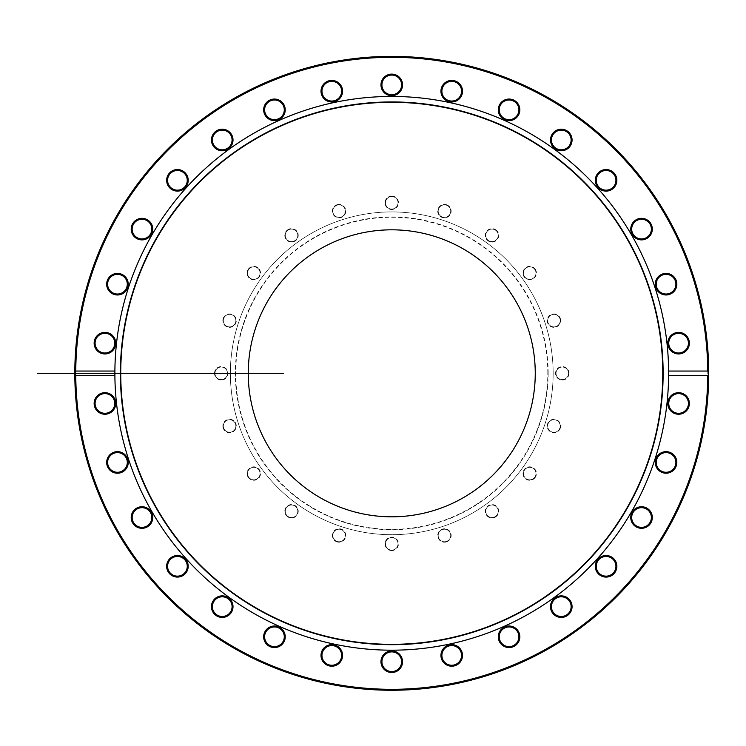 <?xml version="1.0" encoding="UTF-8"?>
<svg xmlns="http://www.w3.org/2000/svg" width="746" height="746" viewBox="0 0 746 746"><rect width="100%" height="100%" fill="white"/><g stroke="black" fill="none" stroke-linecap="round" stroke-linejoin="round"><path stroke-width="0.56" stroke-dasharray="3.73 2.8" d="M547.984 424.073A6.257 6.257 0 0 0 552.003 431.962A6.257 6.257 0 0 0 559.892 427.943A6.257 6.257 0 0 0 555.873 420.054A6.257 6.257 0 0 0 547.984 424.073A6.257 6.257 0 0 1 558.586 421.816A6.257 6.257 0 0 1 555.238 432.13A6.257 6.257 0 0 1 547.984 424.073M560.339 428.092A6.733 6.733 0 0 1 548.935 430.507A6.733 6.733 0 0 1 552.534 419.429A6.733 6.733 0 0 1 560.339 428.092M75.756 373.317A316.006 316.006 0 0 0 549.755 646.978A316.006 316.006 0 0 0 549.755 99.647A316.006 316.006 0 0 0 75.756 373.317M535.162 477.505A6.733 6.733 0 0 1 523.561 476.284A6.733 6.733 0 0 1 530.415 466.856A6.733 6.733 0 0 1 535.162 477.505M446.528 541.894A6.733 6.733 0 0 1 437.865 534.089A6.733 6.733 0 0 1 448.952 530.49A6.733 6.733 0 0 1 446.528 541.894M336.987 541.894A6.733 6.733 0 0 1 334.562 530.49A6.733 6.733 0 0 1 345.64 534.089A6.733 6.733 0 0 1 336.987 541.894M248.353 477.505A6.733 6.733 0 0 1 253.099 466.856A6.733 6.733 0 0 1 259.944 476.284A6.733 6.733 0 0 1 248.353 477.505M214.503 373.317A6.733 6.733 0 0 1 224.602 367.489A6.733 6.733 0 0 1 224.602 379.145A6.733 6.733 0 0 1 214.503 373.317M248.353 269.129A6.733 6.733 0 0 1 259.944 270.341A6.733 6.733 0 0 1 253.099 279.778A6.733 6.733 0 0 1 248.353 269.129M336.987 204.74A6.733 6.733 0 0 1 345.64 212.535A6.733 6.733 0 0 1 334.562 216.135A6.733 6.733 0 0 1 336.987 204.74M446.528 204.74A6.733 6.733 0 0 1 448.952 216.135A6.733 6.733 0 0 1 437.865 212.535A6.733 6.733 0 0 1 446.528 204.74M535.162 269.129A6.733 6.733 0 0 1 530.415 279.778A6.733 6.733 0 0 1 523.561 270.341A6.733 6.733 0 0 1 535.162 269.129M569.012 373.317A6.733 6.733 0 0 1 558.913 379.145A6.733 6.733 0 0 1 558.913 367.489A6.733 6.733 0 0 1 569.012 373.317M462.268 93.446A10.78 10.78 0 0 1 444.504 99.218A10.78 10.78 0 0 1 448.393 80.95A10.78 10.78 0 0 1 462.268 93.446M570 146.319A10.78 10.78 0 0 1 551.434 144.37A10.78 10.78 0 0 1 562.409 129.263A10.78 10.78 0 0 1 570 146.319M646.922 238.44A10.78 10.78 0 0 1 630.752 229.106A10.78 10.78 0 0 1 646.922 219.772A10.78 10.78 0 0 1 646.922 238.44M679.718 353.893A10.78 10.78 0 0 1 668.742 338.777A10.78 10.78 0 0 1 687.308 336.828A10.78 10.78 0 0 1 679.718 353.893M662.718 472.694A10.78 10.78 0 0 1 658.839 454.426A10.78 10.78 0 0 1 676.603 460.198A10.78 10.78 0 0 1 662.718 472.694M598.879 574.308A10.78 10.78 0 0 1 602.759 556.05A10.78 10.78 0 0 1 616.634 568.545A10.78 10.78 0 0 1 598.879 574.308M499.214 641.178A10.78 10.78 0 0 1 510.189 626.071A10.78 10.78 0 0 1 517.789 643.127A10.78 10.78 0 0 1 499.214 641.178M380.973 661.73A10.78 10.78 0 0 1 397.152 652.386A10.78 10.78 0 0 1 397.152 671.064A10.78 10.78 0 0 1 380.973 661.73M264.597 632.403A10.78 10.78 0 0 1 283.172 630.454A10.78 10.78 0 0 1 275.572 647.509A10.78 10.78 0 0 1 264.597 632.403M170.209 558.288A10.78 10.78 0 0 1 187.973 564.06A10.78 10.78 0 0 1 174.088 576.555A10.78 10.78 0 0 1 170.209 558.288M114.129 452.188A10.78 10.78 0 0 1 128.004 464.683A10.78 10.78 0 0 1 110.249 470.446A10.78 10.78 0 0 1 114.129 452.188M106.053 332.446A10.78 10.78 0 0 1 113.644 349.501A10.78 10.78 0 0 1 95.078 347.552A10.78 10.78 0 0 1 106.053 332.446M147.372 219.772A10.78 10.78 0 0 1 147.372 238.44A10.78 10.78 0 0 1 131.203 229.106A10.78 10.78 0 0 1 147.372 219.772M230.952 133.646A10.78 10.78 0 0 1 223.362 150.701A10.78 10.78 0 0 1 212.386 135.595A10.78 10.78 0 0 1 230.952 133.646M342.339 88.961A10.78 10.78 0 0 1 328.464 101.456A10.78 10.78 0 0 1 324.575 83.188A10.78 10.78 0 0 1 342.339 88.961M553.15 373.317A161.388 161.388 0 0 0 311.063 233.545A161.388 161.388 0 0 0 311.063 513.08A161.388 161.388 0 0 0 553.15 373.317A161.388 161.388 0 0 0 311.063 233.545A161.388 161.388 0 0 0 311.063 513.08A161.388 161.388 0 0 0 553.15 373.317M402.542 84.904A10.78 10.78 0 0 1 386.363 94.238A10.78 10.78 0 0 1 386.363 75.56A10.78 10.78 0 0 1 402.542 84.904M284.301 105.447A10.78 10.78 0 0 1 273.325 120.554A10.78 10.78 0 0 1 265.725 103.498A10.78 10.78 0 0 1 284.301 105.447M184.635 172.317A10.78 10.78 0 0 1 180.756 190.584A10.78 10.78 0 0 1 166.88 178.089A10.78 10.78 0 0 1 184.635 172.317M120.796 273.931A10.78 10.78 0 0 1 124.675 292.199A10.78 10.78 0 0 1 106.911 286.427A10.78 10.78 0 0 1 120.796 273.931M103.797 392.741A10.78 10.78 0 0 1 114.772 407.848A10.78 10.78 0 0 1 96.206 409.796A10.78 10.78 0 0 1 103.797 392.741M136.593 508.185A10.78 10.78 0 0 1 152.762 517.519A10.78 10.78 0 0 1 136.593 526.853A10.78 10.78 0 0 1 136.593 508.185M213.505 600.306A10.78 10.78 0 0 1 232.081 602.255A10.78 10.78 0 0 1 221.105 617.371A10.78 10.78 0 0 1 213.505 600.306M321.246 653.179A10.78 10.78 0 0 1 339.01 647.416A10.78 10.78 0 0 1 335.122 665.674A10.78 10.78 0 0 1 321.246 653.179M441.175 657.664A10.78 10.78 0 0 1 455.051 645.169A10.78 10.78 0 0 1 458.939 663.436A10.78 10.78 0 0 1 441.175 657.664M552.562 612.979A10.78 10.78 0 0 1 560.153 595.923A10.78 10.78 0 0 1 571.128 611.03A10.78 10.78 0 0 1 552.562 612.979M636.142 526.853A10.78 10.78 0 0 1 636.142 508.185A10.78 10.78 0 0 1 652.312 517.519A10.78 10.78 0 0 1 636.142 526.853M677.461 414.179A10.78 10.78 0 0 1 669.871 397.124A10.78 10.78 0 0 1 688.437 399.073A10.78 10.78 0 0 1 677.461 414.179M669.386 294.446A10.78 10.78 0 0 1 655.51 281.951A10.78 10.78 0 0 1 673.265 276.179A10.78 10.78 0 0 1 669.386 294.446M613.305 188.337A10.78 10.78 0 0 1 595.541 182.565A10.78 10.78 0 0 1 609.417 170.079A10.78 10.78 0 0 1 613.305 188.337M518.918 114.222A10.78 10.78 0 0 1 500.342 116.171A10.78 10.78 0 0 1 507.942 99.115A10.78 10.78 0 0 1 518.918 114.222M560.339 318.542A6.733 6.733 0 0 1 552.534 327.205A6.733 6.733 0 0 1 548.935 316.118A6.733 6.733 0 0 1 560.339 318.542M495.941 229.908A6.733 6.733 0 0 1 494.729 241.508A6.733 6.733 0 0 1 485.292 234.654A6.733 6.733 0 0 1 495.941 229.908M391.753 196.058A6.733 6.733 0 0 1 397.581 206.157A6.733 6.733 0 0 1 385.924 206.157A6.733 6.733 0 0 1 391.753 196.058M287.574 229.908A6.733 6.733 0 0 1 298.214 234.654A6.733 6.733 0 0 1 288.786 241.508A6.733 6.733 0 0 1 287.574 229.908M223.175 318.542A6.733 6.733 0 0 1 234.58 316.118A6.733 6.733 0 0 1 230.98 327.205A6.733 6.733 0 0 1 223.175 318.542M223.175 428.092A6.733 6.733 0 0 1 230.98 419.429A6.733 6.733 0 0 1 234.58 430.507A6.733 6.733 0 0 1 223.175 428.092M287.574 516.717A6.733 6.733 0 0 1 288.786 505.126A6.733 6.733 0 0 1 298.214 511.97A6.733 6.733 0 0 1 287.574 516.717M391.753 550.567A6.733 6.733 0 0 1 385.924 540.477A6.733 6.733 0 0 1 397.581 540.477A6.733 6.733 0 0 1 391.753 550.567M495.941 516.717A6.733 6.733 0 0 1 485.292 511.97A6.733 6.733 0 0 1 494.729 505.126A6.733 6.733 0 0 1 495.941 516.717M524.652 469.868A6.257 6.257 0 0 0 526.033 478.606A6.257 6.257 0 0 0 534.779 477.226A6.257 6.257 0 0 0 533.39 468.479A6.257 6.257 0 0 0 524.652 469.868A6.257 6.257 0 0 1 535.432 470.996A6.257 6.257 0 0 1 529.063 479.771A6.257 6.257 0 0 1 524.652 469.868M488.313 506.208A6.257 6.257 0 0 0 486.924 514.945A6.257 6.257 0 0 0 495.67 516.335A6.257 6.257 0 0 0 497.05 507.588A6.257 6.257 0 0 0 488.313 506.208A6.257 6.257 0 0 1 498.216 510.618A6.257 6.257 0 0 1 489.441 516.987A6.257 6.257 0 0 1 488.313 506.208M442.518 529.539A6.257 6.257 0 0 0 438.499 537.428A6.257 6.257 0 0 0 446.388 541.447A6.257 6.257 0 0 0 450.407 533.558A6.257 6.257 0 0 0 442.518 529.539A6.257 6.257 0 0 1 450.575 536.794A6.257 6.257 0 0 1 440.261 540.141A6.257 6.257 0 0 1 442.518 529.539M391.753 537.577A6.257 6.257 0 0 0 385.495 543.834A6.257 6.257 0 0 0 391.753 550.1A6.257 6.257 0 0 0 398.019 543.834A6.257 6.257 0 0 0 391.753 537.577A6.257 6.257 0 0 1 397.18 546.967A6.257 6.257 0 0 1 386.335 546.967A6.257 6.257 0 0 1 391.753 537.577M340.997 529.539A6.257 6.257 0 0 0 333.108 533.558A6.257 6.257 0 0 0 337.127 541.447A6.257 6.257 0 0 0 345.016 537.428A6.257 6.257 0 0 0 340.997 529.539A6.257 6.257 0 0 1 343.253 540.141A6.257 6.257 0 0 1 332.94 536.794A6.257 6.257 0 0 1 340.997 529.539M295.202 506.208A6.257 6.257 0 0 0 286.464 507.588A6.257 6.257 0 0 0 287.844 516.335A6.257 6.257 0 0 0 296.591 514.945A6.257 6.257 0 0 0 295.202 506.208A6.257 6.257 0 0 1 294.073 516.987A6.257 6.257 0 0 1 285.298 510.618A6.257 6.257 0 0 1 295.202 506.208M258.862 469.868A6.257 6.257 0 0 0 250.124 468.479A6.257 6.257 0 0 0 248.735 477.226A6.257 6.257 0 0 0 257.482 478.606A6.257 6.257 0 0 0 258.862 469.868A6.257 6.257 0 0 1 254.451 479.771A6.257 6.257 0 0 1 248.082 470.996A6.257 6.257 0 0 1 258.862 469.868M235.531 424.073A6.257 6.257 0 0 0 227.642 420.054A6.257 6.257 0 0 0 223.623 427.943A6.257 6.257 0 0 0 231.512 431.962A6.257 6.257 0 0 0 235.531 424.073A6.257 6.257 0 0 1 228.276 432.13A6.257 6.257 0 0 1 224.928 421.816A6.257 6.257 0 0 1 235.531 424.073M227.493 373.317A6.257 6.257 0 0 0 221.236 367.051A6.257 6.257 0 0 0 214.969 373.317A6.257 6.257 0 0 0 221.236 379.574A6.257 6.257 0 0 0 227.493 373.317A6.257 6.257 0 0 1 218.102 378.735A6.257 6.257 0 0 1 218.102 367.89A6.257 6.257 0 0 1 227.493 373.317M235.531 322.552A6.257 6.257 0 0 0 231.512 314.663A6.257 6.257 0 0 0 223.623 318.682A6.257 6.257 0 0 0 227.642 326.571A6.257 6.257 0 0 0 235.531 322.552A6.257 6.257 0 0 1 224.928 324.808A6.257 6.257 0 0 1 228.276 314.495A6.257 6.257 0 0 1 235.531 322.552M258.862 276.757A6.257 6.257 0 0 0 257.482 268.019A6.257 6.257 0 0 0 248.735 269.399A6.257 6.257 0 0 0 250.124 278.146A6.257 6.257 0 0 0 258.862 276.757A6.257 6.257 0 0 1 248.082 275.628A6.257 6.257 0 0 1 254.451 266.854A6.257 6.257 0 0 1 258.862 276.757M295.202 240.417A6.257 6.257 0 0 0 296.591 231.68A6.257 6.257 0 0 0 287.844 230.29A6.257 6.257 0 0 0 286.464 239.037A6.257 6.257 0 0 0 295.202 240.417A6.257 6.257 0 0 1 285.298 236.006A6.257 6.257 0 0 1 294.073 229.637A6.257 6.257 0 0 1 295.202 240.417M340.997 217.086A6.257 6.257 0 0 0 345.016 209.197A6.257 6.257 0 0 0 337.127 205.187A6.257 6.257 0 0 0 333.108 213.067A6.257 6.257 0 0 0 340.997 217.086A6.257 6.257 0 0 1 332.94 209.831A6.257 6.257 0 0 1 343.253 206.483A6.257 6.257 0 0 1 340.997 217.086M391.753 209.048A6.257 6.257 0 0 0 398.019 202.791A6.257 6.257 0 0 0 391.753 196.534A6.257 6.257 0 0 0 385.495 202.791A6.257 6.257 0 0 0 391.753 209.048A6.257 6.257 0 0 1 386.335 199.658A6.257 6.257 0 0 1 397.18 199.658A6.257 6.257 0 0 1 391.753 209.048M442.518 217.086A6.257 6.257 0 0 0 450.407 213.067A6.257 6.257 0 0 0 446.388 205.187A6.257 6.257 0 0 0 438.499 209.197A6.257 6.257 0 0 0 442.518 217.086A6.257 6.257 0 0 1 440.261 206.483A6.257 6.257 0 0 1 450.575 209.831A6.257 6.257 0 0 1 442.518 217.086M488.313 240.417A6.257 6.257 0 0 0 497.05 239.037A6.257 6.257 0 0 0 495.67 230.29A6.257 6.257 0 0 0 486.924 231.68A6.257 6.257 0 0 0 488.313 240.417A6.257 6.257 0 0 1 489.441 229.637A6.257 6.257 0 0 1 498.216 236.006A6.257 6.257 0 0 1 488.313 240.417M524.652 276.757A6.257 6.257 0 0 0 533.39 278.146A6.257 6.257 0 0 0 534.779 269.399A6.257 6.257 0 0 0 526.033 268.019A6.257 6.257 0 0 0 524.652 276.757A6.257 6.257 0 0 1 529.063 266.854A6.257 6.257 0 0 1 535.432 275.628A6.257 6.257 0 0 1 524.652 276.757M547.984 322.552A6.257 6.257 0 0 0 555.873 326.571A6.257 6.257 0 0 0 559.892 318.682A6.257 6.257 0 0 0 552.003 314.663A6.257 6.257 0 0 0 547.984 322.552A6.257 6.257 0 0 1 555.238 314.495A6.257 6.257 0 0 1 558.586 324.808A6.257 6.257 0 0 1 547.984 322.552M556.022 373.317A6.257 6.257 0 0 0 562.279 379.574A6.257 6.257 0 0 0 568.536 373.317A6.257 6.257 0 0 0 562.279 367.051A6.257 6.257 0 0 0 556.022 373.317A6.257 6.257 0 0 1 565.412 367.89A6.257 6.257 0 0 1 565.412 378.735A6.257 6.257 0 0 1 556.022 373.317M708.7 372.301A316.947 316.947 0 0 0 391.753 56.37A316.947 316.947 0 0 0 74.814 372.972A316.947 316.947 0 0 0 391.081 690.255A316.947 316.947 0 0 0 708.7 374.324A316.947 316.947 0 0 1 391.081 690.255A316.947 316.947 0 0 1 74.814 372.972A316.947 316.947 0 0 1 391.753 56.37A316.947 316.947 0 0 1 708.7 372.301M75.281 373.261L74.814 373.261A316.947 316.947 0 0 0 74.814 374.902L74.917 381.271A316.947 316.947 0 0 0 74.954 382.819L74.861 378.865L75.337 378.856A316.472 316.472 0 0 1 75.309 377.215L75.281 373.261A316.472 316.472 0 0 0 75.29 374.902L75.383 381.253A316.472 316.472 0 0 0 75.43 382.81L75.337 378.856M75.309 377.215L74.833 377.224L74.814 374.324M75.449 353.268A316.947 316.947 0 0 1 75.943 346.638A316.947 316.947 0 0 0 75.812 348.158A316.947 316.947 0 0 0 75.449 353.268L75.915 353.306A316.472 316.472 0 0 1 76.409 346.676A316.472 316.472 0 0 0 76.278 348.195A316.472 316.472 0 0 0 75.915 353.306L75.449 353.268M75.57 359.796L75.803 355.264A316.472 316.472 0 0 0 75.57 359.796L75.178 358.099L75.057 360.952A316.947 316.947 0 0 0 75.048 361.036L75.122 359.376M75.169 358.388L75.187 357.921M75.663 357.763L75.048 361.195A316.947 316.947 0 0 1 75.327 355.236A316.947 316.947 0 0 0 75.104 359.777L75.327 355.236L75.803 355.264L75.523 360.971A316.472 316.472 0 0 0 75.523 361.055L75.514 361.213A316.472 316.472 0 0 1 75.803 355.264L75.327 355.236M75.048 361.036L75.523 361.055L75.048 361.036M74.814 371.648A316.947 316.947 0 0 0 74.814 373.103L74.824 370.921A316.947 316.947 0 0 1 74.833 369.578L74.917 365.381A316.947 316.947 0 0 1 74.945 364.048L75.02 361.847A316.947 316.947 0 0 0 74.973 363.349L74.88 366.92A316.947 316.947 0 0 0 74.852 368.114L74.814 371.648L75.29 371.648A316.472 316.472 0 0 0 75.281 373.103L75.29 370.921A316.472 316.472 0 0 1 75.309 369.587L75.383 365.391A316.472 316.472 0 0 1 75.421 364.067L75.495 361.857A316.472 316.472 0 0 0 75.439 363.367L75.346 366.929A316.472 316.472 0 0 0 75.327 368.123L75.29 371.648M75.486 384.675L75.654 388.582L75.486 384.675L75.113 387.137M75.607 387.538L75.467 383.938L75.654 388.582L75.132 387.556L74.964 383.192L75.439 383.183L75.654 388.582L75.178 388.61L75.085 386.512L75.253 390.055L75.728 390.037A316.472 316.472 0 0 1 75.654 388.582L75.178 388.61L75.076 386.167M75.076 386.176L75.02 384.694M75.048 385.495L75.029 385.029M75.439 383.183L75.467 383.938A316.472 316.472 0 0 1 75.458 383.873L75.085 386.521L75.56 386.503L75.728 390.037L75.253 390.055M76.167 396.891L76.241 397.926A316.472 316.472 0 0 0 76.251 398.01L75.672 396.62M75.402 392.61L76.251 398.01A316.472 316.472 0 0 1 76.241 397.926L75.803 391.473L75.458 393.543M75.477 393.757L75.896 392.965M75.775 397.963L76.241 397.926L75.588 395.483L75.775 397.963A316.947 316.947 0 0 0 75.784 398.047L76.251 398.01L75.784 398.047M74.814 373.317A316.947 316.947 0 0 1 391.753 56.37A316.947 316.947 0 0 1 708.7 373.317A316.947 316.947 0 0 1 391.753 690.255A316.947 316.947 0 0 1 74.814 373.317L248.259 373.317L74.814 373.317M75.43 382.81L74.954 382.819M75.383 381.253L74.917 381.271M75.318 378.082L74.852 378.082M75.29 374.902L74.814 374.902M76.278 348.195L75.812 348.158L76.278 348.195M76.409 346.676L75.943 346.638L76.409 346.676M75.598 359.311L75.122 359.283M75.756 355.963L75.29 355.935M75.523 360.971L75.057 360.952M75.57 359.861L75.104 359.842M75.514 361.213L75.048 361.195L75.514 361.213M75.551 360.253L75.085 360.234M75.887 353.79L75.421 353.763M75.281 373.103L74.814 373.103M75.299 370.212L74.833 370.212M75.327 368.123L74.852 368.114M75.346 366.929L74.88 366.92M75.393 364.887L74.926 364.878M75.439 363.367L74.973 363.349M75.495 361.857L75.02 361.847M75.421 364.067L74.945 364.048M75.383 365.391L74.917 365.381M75.337 367.48L74.87 367.47M75.309 369.587L74.833 369.578M75.29 370.921L74.824 370.921M74.992 383.892L75.56 386.503M75.654 388.582L75.178 388.61L75.654 388.582M75.467 383.957L74.992 383.976L75.467 383.938M75.495 384.75L75.02 384.768M76.167 396.947L75.7 396.984M75.803 391.473L75.337 391.501M442.098 89.156A9.838 9.838 0 0 0 449.679 100.831A9.838 9.838 0 0 0 461.345 93.25A9.838 9.838 0 0 0 453.764 81.575A9.838 9.838 0 0 0 442.098 89.156M500.072 105.829A9.838 9.838 0 0 0 505.061 118.828A9.838 9.838 0 0 0 518.05 113.84A9.838 9.838 0 0 0 513.071 100.85A9.838 9.838 0 0 0 500.072 105.829M553.318 134.196A9.838 9.838 0 0 0 555.5 147.941A9.838 9.838 0 0 0 569.245 145.768A9.838 9.838 0 0 0 567.063 132.023A9.838 9.838 0 0 0 553.318 134.196M599.504 173.016A9.838 9.838 0 0 0 598.777 186.91A9.838 9.838 0 0 0 612.671 187.638A9.838 9.838 0 0 0 613.398 173.743A9.838 9.838 0 0 0 599.504 173.016M636.608 220.583A9.838 9.838 0 0 0 633.009 234.03A9.838 9.838 0 0 0 646.446 237.629A9.838 9.838 0 0 0 650.055 224.192A9.838 9.838 0 0 0 636.608 220.583M663.017 274.826A9.838 9.838 0 0 0 656.694 287.229A9.838 9.838 0 0 0 669.097 293.551A9.838 9.838 0 0 0 675.41 281.149A9.838 9.838 0 0 0 663.017 274.826M677.564 333.378A9.838 9.838 0 0 0 668.808 344.195A9.838 9.838 0 0 0 679.615 352.951A9.838 9.838 0 0 0 688.372 342.134A9.838 9.838 0 0 0 677.564 333.378M679.615 393.674A9.838 9.838 0 0 0 668.808 402.43A9.838 9.838 0 0 0 677.564 413.247A9.838 9.838 0 0 0 688.372 404.491A9.838 9.838 0 0 0 679.615 393.674M669.097 453.083A9.838 9.838 0 0 0 656.694 459.396A9.838 9.838 0 0 0 663.017 471.798A9.838 9.838 0 0 0 675.41 465.476A9.838 9.838 0 0 0 669.097 453.083M646.446 508.996A9.838 9.838 0 0 0 633.009 512.605A9.838 9.838 0 0 0 636.608 526.042A9.838 9.838 0 0 0 650.055 522.442A9.838 9.838 0 0 0 646.446 508.996M612.671 558.987A9.838 9.838 0 0 0 598.777 559.714A9.838 9.838 0 0 0 599.504 573.609A9.838 9.838 0 0 0 613.398 572.881A9.838 9.838 0 0 0 612.671 558.987M569.245 600.856A9.838 9.838 0 0 0 555.5 598.684A9.838 9.838 0 0 0 553.318 612.429A9.838 9.838 0 0 0 567.063 614.601A9.838 9.838 0 0 0 569.245 600.856M518.05 632.785A9.838 9.838 0 0 0 505.061 627.806A9.838 9.838 0 0 0 500.072 640.795A9.838 9.838 0 0 0 513.071 645.784A9.838 9.838 0 0 0 518.05 632.785M461.345 653.375A9.838 9.838 0 0 0 449.679 645.803A9.838 9.838 0 0 0 442.098 657.468A9.838 9.838 0 0 0 453.764 665.05A9.838 9.838 0 0 0 461.345 653.375M401.6 661.73A9.838 9.838 0 0 0 391.753 651.883A9.838 9.838 0 0 0 381.915 661.73A9.838 9.838 0 0 0 391.753 671.568A9.838 9.838 0 0 0 401.6 661.73M341.416 657.468A9.838 9.838 0 0 0 333.835 645.803A9.838 9.838 0 0 0 322.169 653.375A9.838 9.838 0 0 0 329.751 665.05A9.838 9.838 0 0 0 341.416 657.468M283.433 640.795A9.838 9.838 0 0 0 278.454 627.806A9.838 9.838 0 0 0 265.464 632.785A9.838 9.838 0 0 0 270.444 645.784A9.838 9.838 0 0 0 283.433 640.795M230.197 612.429A9.838 9.838 0 0 0 228.015 598.684A9.838 9.838 0 0 0 214.27 600.856A9.838 9.838 0 0 0 216.452 614.601A9.838 9.838 0 0 0 230.197 612.429M184.01 573.609A9.838 9.838 0 0 0 184.738 559.714A9.838 9.838 0 0 0 170.843 558.987A9.838 9.838 0 0 0 170.116 572.881A9.838 9.838 0 0 0 184.01 573.609M146.906 526.042A9.838 9.838 0 0 0 150.506 512.605A9.838 9.838 0 0 0 137.068 508.996A9.838 9.838 0 0 0 133.459 522.442A9.838 9.838 0 0 0 146.906 526.042M120.498 471.798A9.838 9.838 0 0 0 126.82 459.396A9.838 9.838 0 0 0 114.418 453.083A9.838 9.838 0 0 0 108.105 465.476A9.838 9.838 0 0 0 120.498 471.798M105.951 413.247A9.838 9.838 0 0 0 114.707 402.43A9.838 9.838 0 0 0 103.899 393.674A9.838 9.838 0 0 0 95.134 404.491A9.838 9.838 0 0 0 105.951 413.247M103.899 352.951A9.838 9.838 0 0 0 114.707 344.195A9.838 9.838 0 0 0 105.951 333.378A9.838 9.838 0 0 0 95.134 342.134A9.838 9.838 0 0 0 103.899 352.951M114.418 293.551A9.838 9.838 0 0 0 126.82 287.229A9.838 9.838 0 0 0 120.498 274.826A9.838 9.838 0 0 0 108.105 281.149A9.838 9.838 0 0 0 114.418 293.551M137.068 237.629A9.838 9.838 0 0 0 150.506 234.03A9.838 9.838 0 0 0 146.906 220.583A9.838 9.838 0 0 0 133.459 224.192A9.838 9.838 0 0 0 137.068 237.629M170.843 187.638A9.838 9.838 0 0 0 184.738 186.91A9.838 9.838 0 0 0 184.01 173.016A9.838 9.838 0 0 0 170.116 173.743A9.838 9.838 0 0 0 170.843 187.638M214.27 145.768A9.838 9.838 0 0 0 228.015 147.941A9.838 9.838 0 0 0 230.197 134.196A9.838 9.838 0 0 0 216.452 132.023A9.838 9.838 0 0 0 214.27 145.768M265.464 113.84A9.838 9.838 0 0 0 278.454 118.828A9.838 9.838 0 0 0 283.433 105.829A9.838 9.838 0 0 0 270.444 100.85A9.838 9.838 0 0 0 265.464 113.84M322.169 93.25A9.838 9.838 0 0 0 333.835 100.831A9.838 9.838 0 0 0 341.416 89.156A9.838 9.838 0 0 0 329.751 81.575A9.838 9.838 0 0 0 322.169 93.25M381.915 84.904A9.838 9.838 0 0 0 391.753 94.742A9.838 9.838 0 0 0 401.6 84.904A9.838 9.838 0 0 0 391.753 75.057A9.838 9.838 0 0 0 381.915 84.904M114.893 375.406A276.869 276.869 0 0 0 392.265 650.186A276.869 276.869 0 0 0 668.621 374.399A276.869 276.869 0 0 0 668.621 373.317A276.869 276.869 0 0 0 668.621 372.235A276.869 276.869 0 0 0 668.621 371.349M668.612 371.051A276.869 276.869 0 0 0 391.678 96.448A276.869 276.869 0 0 0 114.893 371.219M535.255 373.317A143.502 143.502 0 0 0 320.006 249.043A143.502 143.502 0 0 0 320.006 497.591A143.502 143.502 0 0 0 535.255 373.317M547.806 373.317A156.054 156.054 0 0 0 313.73 238.17A156.054 156.054 0 0 0 313.73 508.455A156.054 156.054 0 0 0 547.806 373.317M548.161 373.317A156.399 156.399 0 0 0 313.553 237.871A156.399 156.399 0 0 0 313.553 508.763A156.399 156.399 0 0 0 548.161 373.317M75.672 357.679L75.197 357.66M75.654 358.117L75.178 358.099L75.654 358.099M75.579 359.74L75.104 359.721M75.551 386.307L75.085 386.335M75.542 386.008L75.066 386.027M75.682 389.095L75.206 389.123M75.56 386.493L75.085 386.512M75.626 388.004L75.159 388.023M75.532 385.794L75.057 385.813M76.064 395.483L75.588 395.511L76.064 395.455M391.753 56.845C311.586 56.155 227.418 89.809 169.258 148.249C108.963 209.859 77.659 283.228 75.327 368.347C74.982 453.493 103.974 527.804 162.302 591.28C218.587 651.51 301.664 687.803 381.812 689.63C463.462 692.95 550.511 660.536 610.741 601.798C671.838 543.629 707.189 461.326 708.187 378.287C708.486 291.313 678.356 215.827 617.809 151.82C559.463 91.217 473.468 56.09 391.753 56.845"/><path stroke-width="1.12" d="M75.766 371.051A316.006 316.006 0 0 1 391.753 57.311A316.006 316.006 0 0 1 707.749 371.051L708.7 372.301L708.7 374.324L707.749 375.574A316.006 316.006 0 0 1 391.753 689.313A316.006 316.006 0 0 1 75.766 375.574L74.814 374.324A316.947 316.947 0 0 0 391.753 690.255A316.947 316.947 0 0 0 708.7 374.324A316.947 316.947 0 0 0 708.7 373.317A316.947 316.947 0 0 0 708.7 372.301A316.947 316.947 0 0 0 391.753 56.37A316.947 316.947 0 0 0 74.814 372.301L75.766 371.051L114.893 371.051L114.893 375.574L75.766 375.574M74.861 378.865A316.947 316.947 0 0 1 74.833 377.224M75.15 358.695L75.337 355.077M75.346 355.012L75.197 357.744M75.085 360.234L75.048 361.195L75.085 360.234M75.253 356.635L75.299 355.833M75.253 390.055L75.206 389.123L75.253 390.055A316.947 316.947 0 0 1 75.178 388.61L75.132 387.556M75.178 388.517L75.113 387.062M75.085 386.409L75.029 385.029M75.01 384.544L74.973 383.509M75.038 385.281L75.02 384.768M75.085 386.512L75.048 385.495M75.691 396.928L75.784 398.047A316.947 316.947 0 0 1 75.775 397.963L75.402 392.61M75.477 393.739L75.775 397.963M75.458 393.543L75.421 392.993M708.7 374.324A316.947 316.947 0 0 0 708.7 373.317A316.947 316.947 0 0 0 708.7 372.301M75.113 387.137L75.076 386.176M75.029 384.992L75.085 386.335M707.749 375.574L668.612 375.574L668.612 371.051L707.749 371.051M114.893 375.574A276.869 276.869 0 0 0 391.753 650.186A276.869 276.869 0 0 0 668.612 375.574M679.718 392.741A10.78 10.78 0 0 0 668.742 407.848A10.78 10.78 0 0 0 687.308 409.796A10.78 10.78 0 0 0 679.718 392.741M646.922 508.185A10.78 10.78 0 0 0 630.752 517.519A10.78 10.78 0 0 0 646.922 526.853A10.78 10.78 0 0 0 646.922 508.185M570 600.306A10.78 10.78 0 0 0 551.434 602.255A10.78 10.78 0 0 0 562.409 617.371A10.78 10.78 0 0 0 570 600.306M462.268 653.179A10.78 10.78 0 0 0 444.504 647.416A10.78 10.78 0 0 0 448.393 665.674A10.78 10.78 0 0 0 462.268 653.179M342.339 657.664A10.78 10.78 0 0 0 328.464 645.169A10.78 10.78 0 0 0 324.575 663.436A10.78 10.78 0 0 0 342.339 657.664M230.952 612.979A10.78 10.78 0 0 0 223.362 595.923A10.78 10.78 0 0 0 212.386 611.03A10.78 10.78 0 0 0 230.952 612.979M147.372 526.853A10.78 10.78 0 0 0 147.372 508.185A10.78 10.78 0 0 0 131.203 517.519A10.78 10.78 0 0 0 147.372 526.853M106.053 414.179A10.78 10.78 0 0 0 113.644 397.124A10.78 10.78 0 0 0 95.078 399.073A10.78 10.78 0 0 0 106.053 414.179M120.796 472.694A10.78 10.78 0 0 0 124.675 454.426A10.78 10.78 0 0 0 106.911 460.198A10.78 10.78 0 0 0 120.796 472.694M184.635 574.308A10.78 10.78 0 0 0 180.756 556.05A10.78 10.78 0 0 0 166.88 568.545A10.78 10.78 0 0 0 184.635 574.308M284.301 641.178A10.78 10.78 0 0 0 273.325 626.071A10.78 10.78 0 0 0 265.725 643.127A10.78 10.78 0 0 0 284.301 641.178M402.542 661.73A10.78 10.78 0 0 0 386.363 652.386A10.78 10.78 0 0 0 386.363 671.064A10.78 10.78 0 0 0 402.542 661.73M518.918 632.403A10.78 10.78 0 0 0 500.342 630.454A10.78 10.78 0 0 0 507.942 647.509A10.78 10.78 0 0 0 518.918 632.403M613.305 558.288A10.78 10.78 0 0 0 595.541 564.06A10.78 10.78 0 0 0 609.417 576.555A10.78 10.78 0 0 0 613.305 558.288M669.386 452.188A10.78 10.78 0 0 0 655.51 464.683A10.78 10.78 0 0 0 673.265 470.446A10.78 10.78 0 0 0 669.386 452.188M668.621 371.349A276.869 276.869 0 0 0 668.612 371.051A276.869 276.869 0 0 0 391.753 96.448A276.869 276.869 0 0 0 114.893 371.051M441.175 88.961A10.78 10.78 0 0 0 455.051 101.456A10.78 10.78 0 0 0 458.939 83.188A10.78 10.78 0 0 0 441.175 88.961M552.562 133.646A10.78 10.78 0 0 0 560.153 150.701A10.78 10.78 0 0 0 571.128 135.595A10.78 10.78 0 0 0 552.562 133.646M636.142 219.772A10.78 10.78 0 0 0 636.142 238.44A10.78 10.78 0 0 0 652.312 229.106A10.78 10.78 0 0 0 636.142 219.772M677.461 332.446A10.78 10.78 0 0 0 669.871 349.501A10.78 10.78 0 0 0 688.437 347.552A10.78 10.78 0 0 0 677.461 332.446M103.797 353.893A10.78 10.78 0 0 0 114.772 338.777A10.78 10.78 0 0 0 96.206 336.828A10.78 10.78 0 0 0 103.797 353.893M136.593 238.44A10.78 10.78 0 0 0 152.762 229.106A10.78 10.78 0 0 0 136.593 219.772A10.78 10.78 0 0 0 136.593 238.44M213.505 146.319A10.78 10.78 0 0 0 232.081 144.37A10.78 10.78 0 0 0 221.105 129.263A10.78 10.78 0 0 0 213.505 146.319M321.246 93.446A10.78 10.78 0 0 0 339.01 99.218A10.78 10.78 0 0 0 335.122 80.95A10.78 10.78 0 0 0 321.246 93.446M380.973 84.904A10.78 10.78 0 0 0 397.152 94.238A10.78 10.78 0 0 0 397.152 75.56A10.78 10.78 0 0 0 380.973 84.904M264.597 114.222A10.78 10.78 0 0 0 283.172 116.171A10.78 10.78 0 0 0 275.572 99.115A10.78 10.78 0 0 0 264.597 114.222M170.209 188.337A10.78 10.78 0 0 0 187.973 182.565A10.78 10.78 0 0 0 174.088 170.079A10.78 10.78 0 0 0 170.209 188.337M114.129 294.446A10.78 10.78 0 0 0 128.004 281.951A10.78 10.78 0 0 0 110.249 276.179A10.78 10.78 0 0 0 114.129 294.446M662.718 273.931A10.78 10.78 0 0 0 658.839 292.199A10.78 10.78 0 0 0 676.603 286.427A10.78 10.78 0 0 0 662.718 273.931M598.879 172.317A10.78 10.78 0 0 0 602.759 190.584A10.78 10.78 0 0 0 616.634 178.089A10.78 10.78 0 0 0 598.879 172.317M499.214 105.447A10.78 10.78 0 0 0 510.189 120.554A10.78 10.78 0 0 0 517.789 103.498A10.78 10.78 0 0 0 499.214 105.447M442.098 89.156A9.838 9.838 0 0 1 458.305 83.888A9.838 9.838 0 0 1 454.762 100.561A9.838 9.838 0 0 1 442.098 89.156M500.072 105.829A9.838 9.838 0 0 1 517.025 104.048A9.838 9.838 0 0 1 510.096 119.621A9.838 9.838 0 0 1 500.072 105.829M553.318 134.196A9.838 9.838 0 0 1 570.27 135.977A9.838 9.838 0 0 1 560.255 149.769A9.838 9.838 0 0 1 553.318 134.196M599.504 173.016A9.838 9.838 0 0 1 615.711 178.285A9.838 9.838 0 0 1 603.048 189.689A9.838 9.838 0 0 1 599.504 173.016M636.608 220.583A9.838 9.838 0 0 1 651.37 229.106A9.838 9.838 0 0 1 636.608 237.629A9.838 9.838 0 0 1 636.608 220.583M663.017 274.826A9.838 9.838 0 0 1 675.68 286.231A9.838 9.838 0 0 1 659.473 291.5A9.838 9.838 0 0 1 663.017 274.826M677.564 333.378A9.838 9.838 0 0 1 687.579 347.17A9.838 9.838 0 0 1 670.626 348.951A9.838 9.838 0 0 1 677.564 333.378M679.615 393.674A9.838 9.838 0 0 1 686.553 409.246A9.838 9.838 0 0 1 669.6 407.465A9.838 9.838 0 0 1 679.615 393.674M669.097 453.083A9.838 9.838 0 0 1 672.64 469.747A9.838 9.838 0 0 1 656.433 464.488A9.838 9.838 0 0 1 669.097 453.083M646.446 508.996A9.838 9.838 0 0 1 646.446 526.042A9.838 9.838 0 0 1 631.694 517.519A9.838 9.838 0 0 1 646.446 508.996M612.671 558.987A9.838 9.838 0 0 1 609.128 575.66A9.838 9.838 0 0 1 596.464 564.256A9.838 9.838 0 0 1 612.671 558.987M569.245 600.856A9.838 9.838 0 0 1 562.307 616.429A9.838 9.838 0 0 1 552.292 602.637A9.838 9.838 0 0 1 569.245 600.856M518.05 632.785A9.838 9.838 0 0 1 508.035 646.577A9.838 9.838 0 0 1 501.107 631.004A9.838 9.838 0 0 1 518.05 632.785M461.345 653.375A9.838 9.838 0 0 1 448.682 664.779A9.838 9.838 0 0 1 445.138 648.115A9.838 9.838 0 0 1 461.345 653.375M401.6 661.73A9.838 9.838 0 0 1 386.838 670.244A9.838 9.838 0 0 1 386.838 653.207A9.838 9.838 0 0 1 401.6 661.73M341.416 657.468A9.838 9.838 0 0 1 325.209 662.737A9.838 9.838 0 0 1 328.753 646.064A9.838 9.838 0 0 1 341.416 657.468M283.433 640.795A9.838 9.838 0 0 1 266.49 642.576A9.838 9.838 0 0 1 273.418 627.004A9.838 9.838 0 0 1 283.433 640.795M230.197 612.429A9.838 9.838 0 0 1 213.244 610.648A9.838 9.838 0 0 1 223.259 596.856A9.838 9.838 0 0 1 230.197 612.429M184.01 573.609A9.838 9.838 0 0 1 167.803 568.349A9.838 9.838 0 0 1 180.467 556.945A9.838 9.838 0 0 1 184.01 573.609M146.906 526.042A9.838 9.838 0 0 1 132.145 517.519A9.838 9.838 0 0 1 146.906 508.996A9.838 9.838 0 0 1 146.906 526.042M120.498 471.798A9.838 9.838 0 0 1 107.834 460.394A9.838 9.838 0 0 1 124.041 455.125A9.838 9.838 0 0 1 120.498 471.798M105.951 413.247A9.838 9.838 0 0 1 95.936 399.455A9.838 9.838 0 0 1 112.888 397.674A9.838 9.838 0 0 1 105.951 413.247M103.899 352.951A9.838 9.838 0 0 1 96.961 337.379A9.838 9.838 0 0 1 113.914 339.16A9.838 9.838 0 0 1 103.899 352.951M114.418 293.551A9.838 9.838 0 0 1 110.874 276.878A9.838 9.838 0 0 1 127.081 282.147A9.838 9.838 0 0 1 114.418 293.551M137.068 237.629A9.838 9.838 0 0 1 137.068 220.583A9.838 9.838 0 0 1 151.82 229.106A9.838 9.838 0 0 1 137.068 237.629M170.843 187.638A9.838 9.838 0 0 1 174.387 170.974A9.838 9.838 0 0 1 187.05 182.369A9.838 9.838 0 0 1 170.843 187.638M214.27 145.768A9.838 9.838 0 0 1 221.208 130.196A9.838 9.838 0 0 1 231.223 143.987A9.838 9.838 0 0 1 214.27 145.768M265.464 113.84A9.838 9.838 0 0 1 275.479 100.048A9.838 9.838 0 0 1 282.408 115.621A9.838 9.838 0 0 1 265.464 113.84M322.169 93.25A9.838 9.838 0 0 1 334.833 81.846A9.838 9.838 0 0 1 338.376 98.519A9.838 9.838 0 0 1 322.169 93.25M381.915 84.904A9.838 9.838 0 0 1 396.676 76.381A9.838 9.838 0 0 1 396.676 93.418A9.838 9.838 0 0 1 381.915 84.904M114.893 371.219A276.869 276.869 0 0 0 114.893 375.406M663.129 373.317A271.367 271.367 0 0 0 256.074 138.299A271.367 271.367 0 0 0 256.074 608.326A271.367 271.367 0 0 0 663.129 373.317M662.774 373.317A271.022 271.022 0 0 0 256.251 138.607A271.022 271.022 0 0 0 256.251 608.027A271.022 271.022 0 0 0 662.774 373.317M535.255 373.317A143.502 143.502 0 0 0 320.006 249.043A143.502 143.502 0 0 0 320.006 497.591A143.502 143.502 0 0 0 535.255 373.317M37.3 373.317L283.415 373.317"/></g></svg>
